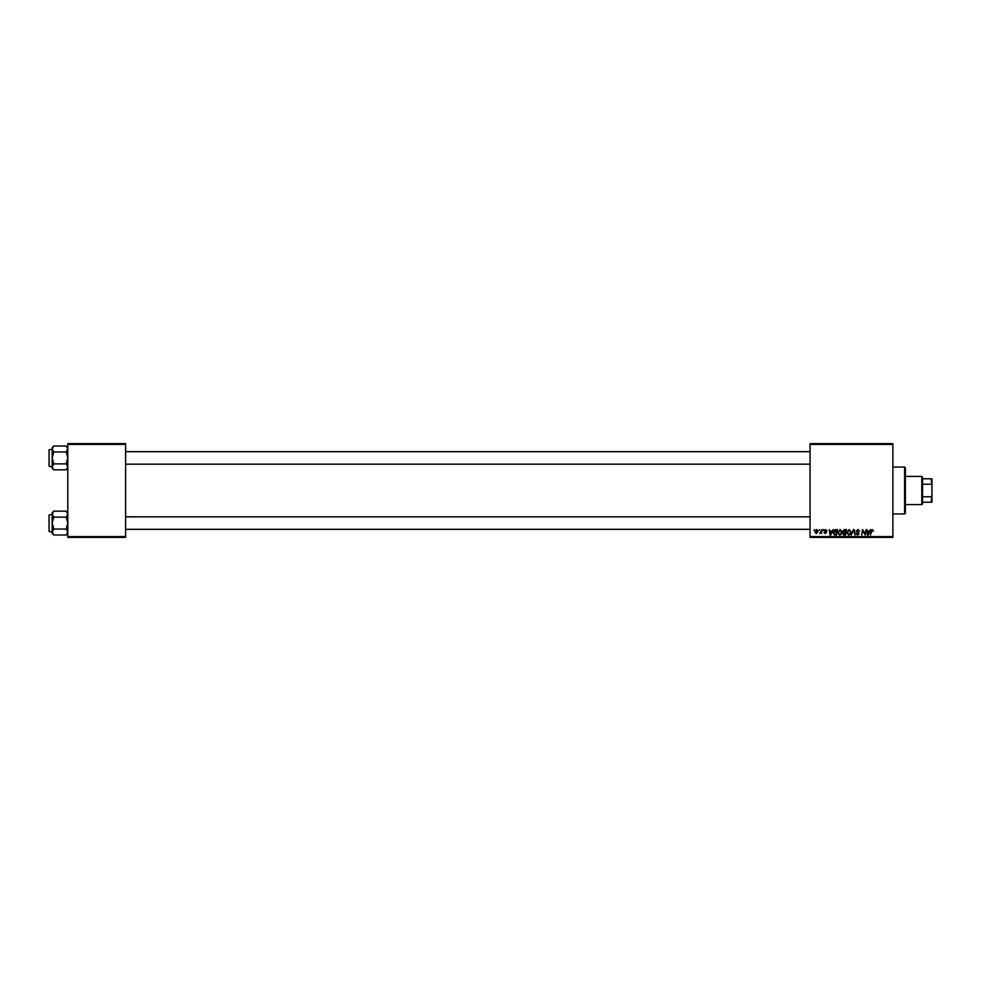 <?xml version="1.0" encoding="UTF-8"?>
<svg xmlns="http://www.w3.org/2000/svg" width="981" height="981" viewBox="0 0 981 981"><rect width="100%" height="100%" fill="white"/><g stroke="black" fill="none" stroke-linecap="round" stroke-linejoin="round"><path stroke-width="1.47" d="M810.061 443.62L892.882 443.62L892.882 444.405L810.061 444.405L810.061 443.62M837.688 532.671L840.079 529.495L841.956 531.861L841.208 534.277L839.577 535.111L837.688 532.671M831.937 531.052L833.225 529.568L830.686 535.037L829.987 535.037L829.239 529.568L829.987 531.052L831.937 531.052M872.379 529.495L873.446 531.199L872.342 530.132L870.355 535.037L871.03 531.028L872.379 529.495M856.229 531.101L857.946 529.495L859.638 531.346L857.909 530.132L856.805 531.052L859.074 533.652L857.541 535.111L855.947 533.406L857.566 534.473L858.51 533.689L856.229 531.101M851.116 535.037L853.507 529.568L854.23 529.568L855.076 535.037L853.777 530.353L851.116 535.037M846.787 532.671L849.166 529.495L851.042 531.861L850.294 534.277L848.675 535.111L846.787 532.671M813.911 530.353L814.61 529.568L813.911 530.353M810.061 536.595L892.882 536.595L892.882 537.38L810.061 537.38L810.061 444.405M892.882 536.595L892.882 444.405M842.74 531.273L844.31 529.568L846.505 529.568L845.573 535.037L843.415 534.939L842.74 531.273M869.362 531.052L870.65 529.568L868.111 535.037L867.425 535.037L866.664 529.568L867.425 531.052L869.362 531.052M864.948 532.904L866.1 529.568L865.168 535.037L863.01 530.39L861.674 535.037L862.593 529.568L864.764 534.204L864.948 532.904M825.61 529.495L826.971 530.917L825.585 529.998L824.837 530.598L826.468 532.487L825.279 533.615L823.979 532.413L825.904 532.573L824.273 530.647L825.61 529.495M834.917 529.703L837.406 529.568L836.486 535.037L834.426 534.964L833.225 532.793L834.917 529.703M814.966 531.947L816.732 529.495L818.093 531.077L816.29 533.615L814.966 531.947M819.16 530.353L819.871 529.568L819.16 530.353M821.195 531.162L822.066 529.568L821.391 533.541L820.962 532.72L819.65 533.468L821.195 531.162M822.998 530.353L823.697 529.568L822.998 530.353M67.799 443.62L125.617 443.62L125.617 444.405L67.799 444.405L67.799 443.62M125.617 536.595L125.617 537.38L67.799 537.38L67.799 536.595L125.617 536.595L125.617 444.405M67.799 536.595L67.799 444.405M845.107 534.4L845.401 532.695L843.55 532.916L843.231 533.689L845.107 534.4M845.512 532.058L845.818 530.206L844.187 530.231L843.304 531.285L845.512 532.058M849.853 533.86L850.478 531.837L849.129 530.132L847.351 532.732L848.688 534.473L849.853 533.86M868.295 533.321L869.056 531.702L867.511 531.702L867.842 534.437L868.295 533.321M830.87 533.321L831.618 531.702L830.073 531.702L830.417 534.437L830.87 533.321M836.02 534.4L836.732 530.206L833.789 532.83L834.475 534.302L836.02 534.4M840.754 533.86L841.391 531.837L840.03 530.132L838.265 532.732L839.601 534.473L840.754 533.86M816.315 533.112L817.516 531.138L816.732 529.998L815.53 531.96L816.315 533.112M904.605 467.054L905.389 467.839L905.389 513.161L904.605 513.946L904.605 467.054L892.882 467.054M904.605 513.946L892.882 513.946M67.799 512.769L66.205 511.175L67.799 514.154L66.205 517.122L53.771 517.122L52.177 514.154L53.771 511.175L66.205 511.175M53.771 511.175L52.177 512.769L52.177 533.394L53.771 534.988L52.177 532.009L53.771 529.041L52.177 523.081L53.771 517.122M49.05 531.212L49.05 514.951L49.05 531.212L49.05 514.951L52.177 514.485M49.516 531.677L52.177 531.677M66.205 517.122L67.799 523.081L66.205 529.041L67.799 532.009L66.205 534.988L53.771 534.988M66.205 529.041L53.771 529.041M67.358 533.554L67.799 532.009M52.618 512.609L52.214 513.737M49.05 528.514L49.05 517.612M67.799 447.606L66.205 446.012L67.799 448.991L66.205 451.959L53.771 451.959L52.177 448.991L53.771 446.012L66.205 446.012M53.771 446.012L52.177 447.606L52.177 468.231L53.771 469.825L52.177 466.846L53.771 463.878L52.177 457.919L53.771 451.959M52.177 449.323L49.05 449.789L49.05 464.945M49.05 450.892L49.05 466.049M49.516 466.515L52.177 466.515M66.205 451.959L67.799 457.919L66.205 463.878L67.799 466.846L66.205 469.825L53.771 469.825M66.205 463.878L53.771 463.878M67.358 468.391L67.799 466.846M52.618 447.446L52.214 448.575M921.797 476.435L922.569 477.22L922.569 503.78L921.797 504.565L921.797 476.435L905.389 476.435M922.569 478.777L931.95 478.777L931.95 502.223L931.165 502.223L931.95 494.853M922.569 496.754L931.165 496.754M931.95 486.147L931.165 478.777M922.569 484.246L931.165 484.246M922.569 502.223L931.165 502.223M67.799 533.394L66.205 534.988M810.061 529.335L125.617 529.335M810.061 516.828L125.617 516.828M125.617 451.665L810.061 451.665M125.617 464.172L810.061 464.172M67.799 468.231L66.205 469.825M921.797 504.565L905.389 504.565"/></g></svg>
